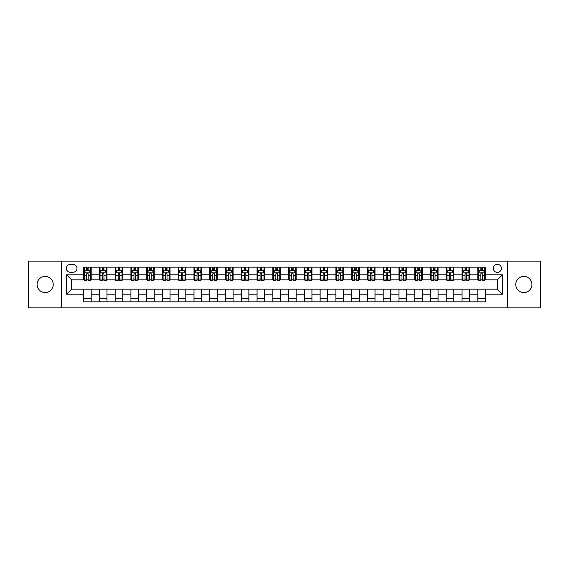 <?xml version="1.0" encoding="UTF-8"?>
<svg xmlns="http://www.w3.org/2000/svg" width="569" height="569" viewBox="0 0 569 569"><rect width="100%" height="100%" fill="white"/><g stroke="black" fill="none" stroke-linecap="round" stroke-linejoin="round"><path stroke-width="0.85" d="M523.836 276.427A8.073 8.073 0 0 0 515.763 284.5A8.073 8.073 0 0 0 523.836 292.573A8.073 8.073 0 0 0 531.908 284.5A8.073 8.073 0 0 0 523.836 276.427M45.164 276.427A8.073 8.073 0 0 0 37.092 284.5A8.073 8.073 0 0 0 45.164 292.573A8.073 8.073 0 0 0 53.237 284.5A8.073 8.073 0 0 0 45.164 276.427M497.349 264.322A4.033 4.033 0 0 0 493.316 268.355A4.033 4.033 0 0 0 497.349 272.395A4.033 4.033 0 0 0 501.389 268.355A4.033 4.033 0 0 0 497.349 264.322M507.441 307.836L540.55 307.836L540.55 261.164L507.441 261.164L507.441 307.836L61.559 307.836L61.559 261.164L28.45 261.164L28.45 307.836L61.559 307.836M70.264 272.267L73.038 272.267A3.912 3.912 0 0 0 76.95 268.355A3.912 3.912 0 0 0 73.038 264.443L70.264 264.443A3.912 3.912 0 0 0 66.353 268.355A3.912 3.912 0 0 0 70.264 272.267M507.441 261.164L61.559 261.164M83.636 294.216L66.609 294.216L66.609 274.784L83.636 274.784L83.636 279.834L71.651 279.834L71.651 289.166L83.636 289.166L83.636 301.84L485.364 301.84L485.364 289.166L497.349 289.166L497.349 279.834L485.364 279.834L485.364 274.784L502.391 274.784L502.391 294.216L485.364 294.216M485.364 274.784L485.364 267.16L83.636 267.16L83.636 274.784M477.796 267.16L477.796 279.834L478.429 279.834M480.826 279.834L482.341 279.834M484.738 279.834L485.364 279.834M477.796 279.834L468.97 279.834M462.035 267.16L462.035 279.834L462.661 279.834M465.058 279.834L466.573 279.834M462.035 279.834L453.201 279.834M446.267 267.16L446.267 279.834L446.9 279.834M449.29 279.834L450.804 279.834M446.267 279.834L437.433 279.834M430.498 267.16L430.498 279.834L431.131 279.834M433.528 279.834L435.043 279.834M430.498 279.834L421.672 279.834M414.73 267.16L414.73 279.834L415.363 279.834M417.76 279.834L419.275 279.834M414.73 279.834L405.903 279.834M398.969 267.16L398.969 279.834L399.594 279.834M401.991 279.834L403.506 279.834M398.969 279.834L390.135 279.834M383.2 267.16L383.2 279.834L383.833 279.834M386.223 279.834L387.738 279.834M383.2 279.834L374.366 279.834M367.432 267.16L367.432 279.834L368.065 279.834M370.462 279.834L371.977 279.834M367.432 279.834L358.605 279.834M351.663 267.16L351.663 279.834L352.296 279.834M354.693 279.834L356.208 279.834M351.663 279.834L342.837 279.834M335.902 267.16L335.902 279.834L336.528 279.834M338.925 279.834L340.44 279.834M335.902 279.834L327.068 279.834M320.134 267.16L320.134 279.834L320.767 279.834M323.156 279.834L324.671 279.834M320.134 279.834L311.3 279.834M304.365 267.16L304.365 279.834L304.998 279.834M307.395 279.834L308.91 279.834M304.365 279.834L295.539 279.834M288.597 267.16L288.597 279.834L289.23 279.834M291.627 279.834L293.142 279.834M288.597 279.834L279.77 279.834M272.836 267.16L272.836 279.834L273.461 279.834M275.858 279.834L277.373 279.834M272.836 279.834L264.002 279.834M257.067 267.16L257.067 279.834L257.7 279.834M260.09 279.834L261.605 279.834M257.067 279.834L248.233 279.834M241.299 267.16L241.299 279.834L241.932 279.834M244.329 279.834L245.844 279.834M241.299 279.834L232.472 279.834M225.53 267.16L225.53 279.834L226.163 279.834M228.56 279.834L230.075 279.834M225.53 279.834L216.704 279.834M209.769 267.16L209.769 279.834L210.395 279.834M212.792 279.834L214.307 279.834M209.769 279.834L200.935 279.834M194.001 267.16L194.001 279.834L194.634 279.834M197.023 279.834L198.538 279.834M194.001 279.834L185.167 279.834M178.232 267.16L178.232 279.834L178.865 279.834M181.262 279.834L182.777 279.834M178.232 279.834L169.406 279.834M162.464 267.16L162.464 279.834L163.097 279.834M165.494 279.834L167.009 279.834M162.464 279.834L153.637 279.834M146.702 267.16L146.702 279.834L147.328 279.834M149.725 279.834L151.24 279.834M146.702 279.834L137.869 279.834M130.934 267.16L130.934 279.834L131.567 279.834M133.957 279.834L135.472 279.834M130.934 279.834L122.1 279.834M115.166 267.16L115.166 279.834L115.799 279.834M118.196 279.834L119.71 279.834M115.166 279.834L106.339 279.834M99.397 267.16L99.397 279.834L100.03 279.834M102.427 279.834L103.942 279.834M99.397 279.834L90.571 279.834M83.636 279.834L84.262 279.834M86.659 279.834L88.174 279.834M83.636 289.166L91.204 289.166L91.204 301.84M485.364 289.166L91.204 289.166M91.204 267.16L91.204 279.834M83.636 270.311L84.262 270.311M86.659 270.311L88.174 270.311M90.571 270.311L91.204 270.311M83.636 298.689L91.204 298.689M99.397 289.166L99.397 301.84M106.965 267.16L106.965 279.834M99.397 270.311L100.03 270.311M102.427 270.311L103.942 270.311M106.339 270.311L106.965 270.311M106.965 289.166L106.965 301.84M99.397 298.689L106.965 298.689M115.166 289.166L115.166 301.84M122.733 289.166L122.733 301.84M115.166 298.689L122.733 298.689M122.733 267.16L122.733 279.834M115.166 270.311L115.799 270.311M118.196 270.311L119.71 270.311M122.1 270.311L122.733 270.311M130.934 289.166L130.934 301.84M138.502 289.166L138.502 301.84M130.934 298.689L138.502 298.689M138.502 267.16L138.502 279.834M130.934 270.311L131.567 270.311M133.957 270.311L135.472 270.311M137.869 270.311L138.502 270.311M146.702 289.166L146.702 301.84M154.27 289.166L154.27 301.84M146.702 298.689L154.27 298.689M154.27 267.16L154.27 279.834M146.702 270.311L147.328 270.311M149.725 270.311L151.24 270.311M153.637 270.311L154.27 270.311M162.464 289.166L162.464 301.84M170.031 289.166L170.031 301.84M162.464 298.689L170.031 298.689M170.031 267.16L170.031 279.834M162.464 270.311L163.097 270.311M165.494 270.311L167.009 270.311M169.406 270.311L170.031 270.311M178.232 289.166L178.232 301.84M185.8 289.166L185.8 301.84M178.232 298.689L185.8 298.689M185.8 267.16L185.8 279.834M178.232 270.311L178.865 270.311M181.262 270.311L182.777 270.311M185.167 270.311L185.8 270.311M194.001 289.166L194.001 301.84M201.568 289.166L201.568 301.84M194.001 298.689L201.568 298.689M201.568 267.16L201.568 279.834M194.001 270.311L194.634 270.311M197.023 270.311L198.538 270.311M200.935 270.311L201.568 270.311M209.769 289.166L209.769 301.84M217.337 289.166L217.337 301.84M209.769 298.689L217.337 298.689M217.337 267.16L217.337 279.834M209.769 270.311L210.395 270.311M212.792 270.311L214.307 270.311M216.704 270.311L217.337 270.311M225.53 289.166L225.53 301.84M233.098 289.166L233.098 301.84M225.53 298.689L233.098 298.689M233.098 267.16L233.098 279.834M225.53 270.311L226.163 270.311M228.56 270.311L230.075 270.311M232.472 270.311L233.098 270.311M241.299 289.166L241.299 301.84M248.866 289.166L248.866 301.84M241.299 298.689L248.866 298.689M248.866 267.16L248.866 279.834M241.299 270.311L241.932 270.311M244.329 270.311L245.844 270.311M248.233 270.311L248.866 270.311M257.067 289.166L257.067 301.84M264.635 289.166L264.635 301.84M257.067 298.689L264.635 298.689M264.635 267.16L264.635 279.834M257.067 270.311L257.7 270.311M260.09 270.311L261.605 270.311M264.002 270.311L264.635 270.311M272.836 289.166L272.836 301.84M280.403 289.166L280.403 301.84M272.836 298.689L280.403 298.689M280.403 267.16L280.403 279.834M272.836 270.311L273.461 270.311M275.858 270.311L277.373 270.311M279.77 270.311L280.403 270.311M288.597 289.166L288.597 301.84M296.165 289.166L296.165 301.84M288.597 298.689L296.165 298.689M296.165 267.16L296.165 279.834M288.597 270.311L289.23 270.311M291.627 270.311L293.142 270.311M295.539 270.311L296.165 270.311M304.365 289.166L304.365 301.84M311.933 289.166L311.933 301.84M304.365 298.689L311.933 298.689M311.933 267.16L311.933 279.834M304.365 270.311L304.998 270.311M307.395 270.311L308.91 270.311M311.3 270.311L311.933 270.311M320.134 289.166L320.134 301.84M327.701 289.166L327.701 301.84M320.134 298.689L327.701 298.689M327.701 267.16L327.701 279.834M320.134 270.311L320.767 270.311M323.156 270.311L324.671 270.311M327.068 270.311L327.701 270.311M335.902 289.166L335.902 301.84M343.47 289.166L343.47 301.84M335.902 298.689L343.47 298.689M343.47 267.16L343.47 279.834M335.902 270.311L336.528 270.311M338.925 270.311L340.44 270.311M342.837 270.311L343.47 270.311M351.663 289.166L351.663 301.84M359.231 289.166L359.231 301.84M351.663 298.689L359.231 298.689M359.231 267.16L359.231 279.834M351.663 270.311L352.296 270.311M354.693 270.311L356.208 270.311M358.605 270.311L359.231 270.311M367.432 289.166L367.432 301.84M374.999 289.166L374.999 301.84M367.432 298.689L374.999 298.689M374.999 267.16L374.999 279.834M367.432 270.311L368.065 270.311M370.462 270.311L371.977 270.311M374.366 270.311L374.999 270.311M383.2 289.166L383.2 301.84M390.768 289.166L390.768 301.84M383.2 298.689L390.768 298.689M390.768 267.16L390.768 279.834M383.2 270.311L383.833 270.311M386.223 270.311L387.738 270.311M390.135 270.311L390.768 270.311M398.969 289.166L398.969 301.84M406.536 289.166L406.536 301.84M398.969 298.689L406.536 298.689M406.536 267.16L406.536 279.834M398.969 270.311L399.594 270.311M401.991 270.311L403.506 270.311M405.903 270.311L406.536 270.311M414.73 289.166L414.73 301.84M422.298 289.166L422.298 301.84M414.73 298.689L422.298 298.689M422.298 267.16L422.298 279.834M414.73 270.311L415.363 270.311M417.76 270.311L419.275 270.311M421.672 270.311L422.298 270.311M430.498 289.166L430.498 301.84M438.066 289.166L438.066 301.84M430.498 298.689L438.066 298.689M438.066 267.16L438.066 279.834M430.498 270.311L431.131 270.311M433.528 270.311L435.043 270.311M437.433 270.311L438.066 270.311M446.267 289.166L446.267 301.84M453.834 289.166L453.834 301.84M446.267 298.689L453.834 298.689M453.834 267.16L453.834 279.834M446.267 270.311L446.9 270.311M449.29 270.311L450.804 270.311M453.201 270.311L453.834 270.311M462.035 289.166L462.035 301.84M469.603 289.166L469.603 301.84M462.035 298.689L469.603 298.689M469.603 267.16L469.603 279.834M462.035 270.311L462.661 270.311M465.058 270.311L466.573 270.311M468.97 270.311L469.603 270.311M477.796 289.166L477.796 301.84M477.796 298.689L485.364 298.689M477.796 270.311L478.429 270.311M480.826 270.311L482.341 270.311M484.738 270.311L485.364 270.311M71.651 279.834L66.609 274.784M71.651 289.166L66.609 294.216M502.391 274.784L497.349 279.834M502.391 294.216L497.349 289.166M88.174 268.796L86.659 268.796M90.571 279.009L88.174 279.009L88.174 280.588L90.571 280.588L90.571 272.892L89.312 270.375L85.528 270.375L84.262 272.892L84.262 280.588L86.659 280.588L86.659 279.009L84.262 279.009M84.262 272.892L84.262 267.16M90.571 272.892L90.571 267.16M86.659 270.375L86.659 267.16M88.174 267.16L88.174 270.375M88.174 279.009L88.174 273.838C87.669 272.871 87.164 272.871 86.659 273.838L86.659 279.009M103.942 268.796L102.427 268.796M106.339 279.009L103.942 279.009L103.942 280.588L106.339 280.588L106.339 272.892L105.073 270.375L101.289 270.375L100.03 272.892L100.03 280.588L102.427 280.588L102.427 279.009L100.03 279.009M100.03 272.892L100.03 267.16M106.339 272.892L106.339 267.16M102.427 270.375L102.427 267.16M103.942 267.16L103.942 270.375M103.942 279.009L103.942 273.838C103.437 272.871 102.932 272.871 102.427 273.838L102.427 279.009M119.71 268.796L118.196 268.796M122.1 279.009L119.71 279.009L119.71 280.588L122.1 280.588L122.1 272.892L120.841 270.375L117.058 270.375L115.799 272.892L115.799 280.588L118.196 280.588L118.196 279.009L115.799 279.009M115.799 272.892L115.799 267.16M122.1 272.892L122.1 267.16M118.196 270.375L118.196 267.16M119.71 267.16L119.71 270.375M119.71 279.009L119.71 273.838C119.206 272.871 118.701 272.871 118.196 273.838L118.196 279.009M135.472 268.796L133.957 268.796M137.869 279.009L135.472 279.009L135.472 280.588L137.869 280.588L137.869 272.892L136.61 270.375L132.826 270.375L131.567 272.892L131.567 280.588L133.957 280.588L133.957 279.009L131.567 279.009M131.567 272.892L131.567 267.16M137.869 272.892L137.869 267.16M133.957 270.375L133.957 267.16M135.472 267.16L135.472 270.375M135.472 279.009L135.472 273.838C134.967 272.871 134.469 272.871 133.957 273.838L133.957 279.009M151.24 268.796L149.725 268.796M153.637 279.009L151.24 279.009L151.24 280.588L153.637 280.588L153.637 272.892L152.378 270.375L148.594 270.375L147.328 272.892L147.328 280.588L149.725 280.588L149.725 279.009L147.328 279.009M147.328 272.892L147.328 267.16M153.637 272.892L153.637 267.16M149.725 270.375L149.725 267.16M151.24 267.16L151.24 270.375M151.24 279.009L151.24 273.838C150.735 272.871 150.23 272.871 149.725 273.838L149.725 279.009M167.009 268.796L165.494 268.796M169.406 279.009L167.009 279.009L167.009 280.588L169.406 280.588L169.406 272.892L168.14 270.375L164.356 270.375L163.097 272.892L163.097 280.588L165.494 280.588L165.494 279.009L163.097 279.009M163.097 272.892L163.097 267.16M169.406 272.892L169.406 267.16M165.494 270.375L165.494 267.16M167.009 267.16L167.009 270.375M167.009 279.009L167.009 273.838C166.504 272.871 165.999 272.871 165.494 273.838L165.494 279.009M182.777 268.796L181.262 268.796M185.167 279.009L182.777 279.009L182.777 280.588L185.167 280.588L185.167 272.892L183.908 270.375L180.124 270.375L178.865 272.892L178.865 280.588L181.262 280.588L181.262 279.009L178.865 279.009M178.865 272.892L178.865 267.16M185.167 272.892L185.167 267.16M181.262 270.375L181.262 267.16M182.777 267.16L182.777 270.375M182.777 279.009L182.777 273.838C182.272 272.871 181.767 272.871 181.262 273.838L181.262 279.009M198.538 268.796L197.023 268.796M200.935 279.009L198.538 279.009L198.538 280.588L200.935 280.588L200.935 272.892L199.676 270.375L195.892 270.375L194.634 272.892L194.634 280.588L197.023 280.588L197.023 279.009L194.634 279.009M194.634 272.892L194.634 267.16M200.935 272.892L200.935 267.16M197.023 270.375L197.023 267.16M198.538 267.16L198.538 270.375M198.538 279.009L198.538 273.838C198.033 272.871 197.535 272.871 197.023 273.838L197.023 279.009M214.307 268.796L212.792 268.796M216.704 279.009L214.307 279.009L214.307 280.588L216.704 280.588L216.704 272.892L215.445 270.375L211.661 270.375L210.395 272.892L210.395 280.588L212.792 280.588L212.792 279.009L210.395 279.009M210.395 272.892L210.395 267.16M216.704 272.892L216.704 267.16M212.792 270.375L212.792 267.16M214.307 267.16L214.307 270.375M214.307 279.009L214.307 273.838C213.802 272.871 213.297 272.871 212.792 273.838L212.792 279.009M230.075 268.796L228.56 268.796M232.472 279.009L230.075 279.009L230.075 280.588L232.472 280.588L232.472 272.892L231.206 270.375L227.422 270.375L226.163 272.892L226.163 280.588L228.56 280.588L228.56 279.009L226.163 279.009M226.163 272.892L226.163 267.16M232.472 272.892L232.472 267.16M228.56 270.375L228.56 267.16M230.075 267.16L230.075 270.375M230.075 279.009L230.075 273.838C229.57 272.871 229.065 272.871 228.56 273.838L228.56 279.009M245.844 268.796L244.329 268.796M248.233 279.009L245.844 279.009L245.844 280.588L248.233 280.588L248.233 272.892L246.974 270.375L243.191 270.375L241.932 272.892L241.932 280.588L244.329 280.588L244.329 279.009L241.932 279.009M241.932 272.892L241.932 267.16M248.233 272.892L248.233 267.16M244.329 270.375L244.329 267.16M245.844 267.16L245.844 270.375M245.844 279.009L245.844 273.838C245.339 272.871 244.834 272.871 244.329 273.838L244.329 279.009M261.605 268.796L260.09 268.796M264.002 279.009L261.605 279.009L261.605 280.588L264.002 280.588L264.002 272.892L262.743 270.375L258.959 270.375L257.7 272.892L257.7 280.588L260.09 280.588L260.09 279.009L257.7 279.009M257.7 272.892L257.7 267.16M264.002 272.892L264.002 267.16M260.09 270.375L260.09 267.16M261.605 267.16L261.605 270.375M261.605 279.009L261.605 273.838C261.1 272.871 260.602 272.871 260.09 273.838L260.09 279.009M277.373 268.796L275.858 268.796M279.77 279.009L277.373 279.009L277.373 280.588L279.77 280.588L279.77 272.892L278.511 270.375L274.727 270.375L273.461 272.892L273.461 280.588L275.858 280.588L275.858 279.009L273.461 279.009M273.461 272.892L273.461 267.16M279.77 272.892L279.77 267.16M275.858 270.375L275.858 267.16M277.373 267.16L277.373 270.375M277.373 279.009L277.373 273.838C276.868 272.871 276.363 272.871 275.858 273.838L275.858 279.009M293.142 268.796L291.627 268.796M295.539 279.009L293.142 279.009L293.142 280.588L295.539 280.588L295.539 272.892L294.273 270.375L290.489 270.375L289.23 272.892L289.23 280.588L291.627 280.588L291.627 279.009L289.23 279.009M289.23 272.892L289.23 267.16M295.539 272.892L295.539 267.16M291.627 270.375L291.627 267.16M293.142 267.16L293.142 270.375M293.142 279.009L293.142 273.838C292.637 272.871 292.132 272.871 291.627 273.838L291.627 279.009M308.91 268.796L307.395 268.796M311.3 279.009L308.91 279.009L308.91 280.588L311.3 280.588L311.3 272.892L310.041 270.375L306.257 270.375L304.998 272.892L304.998 280.588L307.395 280.588L307.395 279.009L304.998 279.009M304.998 272.892L304.998 267.16M311.3 272.892L311.3 267.16M307.395 270.375L307.395 267.16M308.91 267.16L308.91 270.375M308.91 279.009L308.91 273.838C308.405 272.871 307.9 272.871 307.395 273.838L307.395 279.009M324.671 268.796L323.156 268.796M327.068 279.009L324.671 279.009L324.671 280.588L327.068 280.588L327.068 272.892L325.809 270.375L322.026 270.375L320.767 272.892L320.767 280.588L323.156 280.588L323.156 279.009L320.767 279.009M320.767 272.892L320.767 267.16M327.068 272.892L327.068 267.16M323.156 270.375L323.156 267.16M324.671 267.16L324.671 270.375M324.671 279.009L324.671 273.838C324.166 272.871 323.661 272.871 323.156 273.838L323.156 279.009M340.44 268.796L338.925 268.796M342.837 279.009L340.44 279.009L340.44 280.588L342.837 280.588L342.837 272.892L341.578 270.375L337.794 270.375L336.528 272.892L336.528 280.588L338.925 280.588L338.925 279.009L336.528 279.009M336.528 272.892L336.528 267.16M342.837 272.892L342.837 267.16M338.925 270.375L338.925 267.16M340.44 267.16L340.44 270.375M340.44 279.009L340.44 273.838C339.935 272.871 339.43 272.871 338.925 273.838L338.925 279.009M356.208 268.796L354.693 268.796M358.605 279.009L356.208 279.009L356.208 280.588L358.605 280.588L358.605 272.892L357.339 270.375L353.555 270.375L352.296 272.892L352.296 280.588L354.693 280.588L354.693 279.009L352.296 279.009M352.296 272.892L352.296 267.16M358.605 272.892L358.605 267.16M354.693 270.375L354.693 267.16M356.208 267.16L356.208 270.375M356.208 279.009L356.208 273.838C355.703 272.871 355.198 272.871 354.693 273.838L354.693 279.009M371.977 268.796L370.462 268.796M374.366 279.009L371.977 279.009L371.977 280.588L374.366 280.588L374.366 272.892L373.108 270.375L369.324 270.375L368.065 272.892L368.065 280.588L370.462 280.588L370.462 279.009L368.065 279.009M368.065 272.892L368.065 267.16M374.366 272.892L374.366 267.16M370.462 270.375L370.462 267.16M371.977 267.16L371.977 270.375M371.977 279.009L371.977 273.838C371.472 272.871 370.967 272.871 370.462 273.838L370.462 279.009M387.738 268.796L386.223 268.796M390.135 279.009L387.738 279.009L387.738 280.588L390.135 280.588L390.135 272.892L388.876 270.375L385.092 270.375L383.833 272.892L383.833 280.588L386.223 280.588L386.223 279.009L383.833 279.009M383.833 272.892L383.833 267.16M390.135 272.892L390.135 267.16M386.223 270.375L386.223 267.16M387.738 267.16L387.738 270.375M387.738 279.009L387.738 273.838C387.233 272.871 386.728 272.871 386.223 273.838L386.223 279.009M403.506 268.796L401.991 268.796M405.903 279.009L403.506 279.009L403.506 280.588L405.903 280.588L405.903 272.892L404.644 270.375L400.861 270.375L399.594 272.892L399.594 280.588L401.991 280.588L401.991 279.009L399.594 279.009M399.594 272.892L399.594 267.16M405.903 272.892L405.903 267.16M401.991 270.375L401.991 267.16M403.506 267.16L403.506 270.375M403.506 279.009L403.506 273.838C403.001 272.871 402.496 272.871 401.991 273.838L401.991 279.009M419.275 268.796L417.76 268.796M421.672 279.009L419.275 279.009L419.275 280.588L421.672 280.588L421.672 272.892L420.406 270.375L416.622 270.375L415.363 272.892L415.363 280.588L417.76 280.588L417.76 279.009L415.363 279.009M415.363 272.892L415.363 267.16M421.672 272.892L421.672 267.16M417.76 270.375L417.76 267.16M419.275 267.16L419.275 270.375M419.275 279.009L419.275 273.838C418.77 272.871 418.265 272.871 417.76 273.838L417.76 279.009M435.043 268.796L433.528 268.796M437.433 279.009L435.043 279.009L435.043 280.588L437.433 280.588L437.433 272.892L436.174 270.375L432.39 270.375L431.131 272.892L431.131 280.588L433.528 280.588L433.528 279.009L431.131 279.009M431.131 272.892L431.131 267.16M437.433 272.892L437.433 267.16M433.528 270.375L433.528 267.16M435.043 267.16L435.043 270.375M435.043 279.009L435.043 273.838C434.538 272.871 434.033 272.871 433.528 273.838L433.528 279.009M450.804 268.796L449.29 268.796M453.201 279.009L450.804 279.009L450.804 280.588L453.201 280.588L453.201 272.892L451.942 270.375L448.159 270.375L446.9 272.892L446.9 280.588L449.29 280.588L449.29 279.009L446.9 279.009M446.9 272.892L446.9 267.16M453.201 272.892L453.201 267.16M449.29 270.375L449.29 267.16M450.804 267.16L450.804 270.375M450.804 279.009L450.804 273.838C450.299 272.871 449.795 272.871 449.29 273.838L449.29 279.009M466.573 268.796L465.058 268.796M468.97 279.009L466.573 279.009L466.573 280.588L468.97 280.588L468.97 272.892L467.711 270.375L463.927 270.375L462.661 272.892L462.661 280.588L465.058 280.588L465.058 279.009L462.661 279.009M462.661 272.892L462.661 267.16M468.97 272.892L468.97 267.16M465.058 270.375L465.058 267.16M466.573 267.16L466.573 270.375M466.573 279.009L466.573 273.838C466.068 272.871 465.563 272.871 465.058 273.838L465.058 279.009M482.341 268.796L480.826 268.796M484.738 279.009L482.341 279.009L482.341 280.588L484.738 280.588L484.738 272.892L483.472 270.375L479.688 270.375L478.429 272.892L478.429 280.588L480.826 280.588L480.826 279.009L478.429 279.009M478.429 272.892L478.429 267.16M484.738 272.892L484.738 267.16M480.826 270.375L480.826 267.16M482.341 267.16L482.341 270.375M482.341 279.009L482.341 273.838C481.836 272.871 481.331 272.871 480.826 273.838L480.826 279.009M99.397 294.216L91.204 294.216M99.397 274.784L91.204 274.784M115.166 274.784L106.965 274.784M115.166 294.216L106.965 294.216M130.934 274.784L122.733 274.784M130.934 294.216L122.733 294.216M146.702 274.784L138.502 274.784M146.702 294.216L138.502 294.216M162.464 274.784L154.27 274.784M162.464 294.216L154.27 294.216M178.232 274.784L170.031 274.784M178.232 294.216L170.031 294.216M194.001 274.784L185.8 274.784M194.001 294.216L185.8 294.216M209.769 274.784L201.568 274.784M209.769 294.216L201.568 294.216M225.53 274.784L217.337 274.784M225.53 294.216L217.337 294.216M241.299 274.784L233.098 274.784M241.299 294.216L233.098 294.216M257.067 274.784L248.866 274.784M257.067 294.216L248.866 294.216M272.836 274.784L264.635 274.784M272.836 294.216L264.635 294.216M288.597 274.784L280.403 274.784M288.597 294.216L280.403 294.216M304.365 274.784L296.165 274.784M304.365 294.216L296.165 294.216M320.134 274.784L311.933 274.784M320.134 294.216L311.933 294.216M335.902 274.784L327.701 274.784M335.902 294.216L327.701 294.216M351.663 274.784L343.47 274.784M351.663 294.216L343.47 294.216M367.432 274.784L359.231 274.784M367.432 294.216L359.231 294.216M383.2 274.784L374.999 274.784M383.2 294.216L374.999 294.216M398.969 274.784L390.768 274.784M398.969 294.216L390.768 294.216M414.73 274.784L406.536 274.784M414.73 294.216L406.536 294.216M430.498 274.784L422.298 274.784M430.498 294.216L422.298 294.216M446.267 274.784L438.066 274.784M446.267 294.216L438.066 294.216M462.035 274.784L453.834 274.784M462.035 294.216L453.834 294.216M477.796 274.784L469.603 274.784M477.796 294.216L469.603 294.216M90.542 272.836L84.297 272.836M84.262 270.524L85.45 270.524M89.383 270.524L90.571 270.524M86.659 275.631L84.262 275.631M90.571 275.631L88.174 275.631M88.174 269.599L86.659 269.599M106.303 272.836L100.059 272.836M100.03 270.524L101.218 270.524M105.151 270.524L106.339 270.524M102.427 275.631L100.03 275.631M106.339 275.631L103.942 275.631M103.942 269.599L102.427 269.599M122.072 272.836L115.827 272.836M115.799 270.524L116.979 270.524M120.92 270.524L122.1 270.524M118.196 275.631L115.799 275.631M122.1 275.631L119.71 275.631M119.71 269.599L118.196 269.599M137.84 272.836L131.595 272.836M131.567 270.524L132.748 270.524M136.688 270.524L137.869 270.524M133.957 275.631L131.567 275.631M137.869 275.631L135.472 275.631M135.472 269.599L133.957 269.599M153.609 272.836L147.364 272.836M147.328 270.524L148.516 270.524M152.449 270.524L153.637 270.524M149.725 275.631L147.328 275.631M153.637 275.631L151.24 275.631M151.24 269.599L149.725 269.599M169.37 272.836L163.125 272.836M163.097 270.524L164.285 270.524M168.218 270.524L169.406 270.524M165.494 275.631L163.097 275.631M169.406 275.631L167.009 275.631M167.009 269.599L165.494 269.599M185.138 272.836L178.894 272.836M178.865 270.524L180.046 270.524M183.986 270.524L185.167 270.524M181.262 275.631L178.865 275.631M185.167 275.631L182.777 275.631M182.777 269.599L181.262 269.599M200.907 272.836L194.662 272.836M194.634 270.524L195.814 270.524M199.755 270.524L200.935 270.524M197.023 275.631L194.634 275.631M200.935 275.631L198.538 275.631M198.538 269.599L197.023 269.599M216.675 272.836L210.43 272.836M210.395 270.524L211.583 270.524M215.516 270.524L216.704 270.524M212.792 275.631L210.395 275.631M216.704 275.631L214.307 275.631M214.307 269.599L212.792 269.599M232.437 272.836L226.192 272.836M226.163 270.524L227.351 270.524M231.284 270.524L232.472 270.524M228.56 275.631L226.163 275.631M232.472 275.631L230.075 275.631M230.075 269.599L228.56 269.599M248.205 272.836L241.96 272.836M241.932 270.524L243.112 270.524M247.053 270.524L248.233 270.524M244.329 275.631L241.932 275.631M248.233 275.631L245.844 275.631M245.844 269.599L244.329 269.599M263.973 272.836L257.729 272.836M257.7 270.524L258.881 270.524M262.821 270.524L264.002 270.524M260.09 275.631L257.7 275.631M264.002 275.631L261.605 275.631M261.605 269.599L260.09 269.599M279.742 272.836L273.497 272.836M273.461 270.524L274.649 270.524M278.582 270.524L279.77 270.524M275.858 275.631L273.461 275.631M279.77 275.631L277.373 275.631M277.373 269.599L275.858 269.599M295.503 272.836L289.258 272.836M289.23 270.524L290.418 270.524M294.351 270.524L295.539 270.524M291.627 275.631L289.23 275.631M295.539 275.631L293.142 275.631M293.142 269.599L291.627 269.599M311.271 272.836L305.027 272.836M304.998 270.524L306.179 270.524M310.119 270.524L311.3 270.524M307.395 275.631L304.998 275.631M311.3 275.631L308.91 275.631M308.91 269.599L307.395 269.599M327.04 272.836L320.795 272.836M320.767 270.524L321.947 270.524M325.888 270.524L327.068 270.524M323.156 275.631L320.767 275.631M327.068 275.631L324.671 275.631M324.671 269.599L323.156 269.599M342.808 272.836L336.564 272.836M336.528 270.524L337.716 270.524M341.649 270.524L342.837 270.524M338.925 275.631L336.528 275.631M342.837 275.631L340.44 275.631M340.44 269.599L338.925 269.599M358.57 272.836L352.325 272.836M352.296 270.524L353.484 270.524M357.417 270.524L358.605 270.524M354.693 275.631L352.296 275.631M358.605 275.631L356.208 275.631M356.208 269.599L354.693 269.599M374.338 272.836L368.093 272.836M368.065 270.524L369.245 270.524M373.186 270.524L374.366 270.524M370.462 275.631L368.065 275.631M374.366 275.631L371.977 275.631M371.977 269.599L370.462 269.599M390.106 272.836L383.862 272.836M383.833 270.524L385.014 270.524M388.954 270.524L390.135 270.524M386.223 275.631L383.833 275.631M390.135 275.631L387.738 275.631M387.738 269.599L386.223 269.599M405.875 272.836L399.63 272.836M399.594 270.524L400.782 270.524M404.715 270.524L405.903 270.524M401.991 275.631L399.594 275.631M405.903 275.631L403.506 275.631M403.506 269.599L401.991 269.599M421.636 272.836L415.391 272.836M415.363 270.524L416.551 270.524M420.484 270.524L421.672 270.524M417.76 275.631L415.363 275.631M421.672 275.631L419.275 275.631M419.275 269.599L417.76 269.599M437.405 272.836L431.16 272.836M431.131 270.524L432.312 270.524M436.252 270.524L437.433 270.524M433.528 275.631L431.131 275.631M437.433 275.631L435.043 275.631M435.043 269.599L433.528 269.599M453.173 272.836L446.928 272.836M446.9 270.524L448.08 270.524M452.021 270.524L453.201 270.524M449.29 275.631L446.9 275.631M453.201 275.631L450.804 275.631M450.804 269.599L449.29 269.599M468.941 272.836L462.697 272.836M462.661 270.524L463.849 270.524M467.782 270.524L468.97 270.524M465.058 275.631L462.661 275.631M468.97 275.631L466.573 275.631M466.573 269.599L465.058 269.599M484.703 272.836L478.458 272.836M478.429 270.524L479.617 270.524M483.55 270.524L484.738 270.524M480.826 275.631L478.429 275.631M484.738 275.631L482.341 275.631M482.341 269.599L480.826 269.599"/></g></svg>
